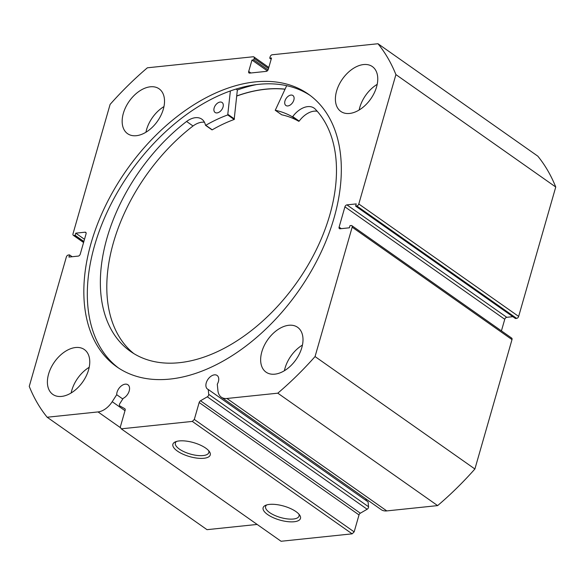 <?xml version="1.0" encoding="UTF-8"?>
<svg xmlns="http://www.w3.org/2000/svg" width="585" height="585" viewBox="0 0 585 585"><rect width="100%" height="100%" fill="white"/><g stroke="black" fill="none" stroke-linecap="round" stroke-linejoin="round"><path stroke-width="0.88" d="M236.764 96.035A166.528 105.022 125.1 0 1 284.99 89.227M122.784 398.992L116.7 394.707A8.329 5.25 125.1 0 1 117.058 392.213A8.329 5.25 125.1 0 1 127.918 384.769A8.329 5.25 125.1 0 1 129.205 390.941A8.329 5.25 125.1 0 1 123.208 398.334L119.823 403.613A2.033 1.28 -54.9 0 0 119.464 404.389A2.033 1.28 -54.9 0 0 119.771 405.895A2.033 1.28 -54.9 0 0 119.845 405.946L124.744 408.674A2.033 1.28 125.1 0 1 124.817 408.718A2.033 1.28 125.1 0 1 125.132 410.224L120.269 427.174L121.227 428.827L192.311 421.412L194.308 419.452L199.171 402.495A2.033 1.28 125.1 0 1 200.494 400.769L360.338 513.199L367.146 509.25L207.309 396.82L200.494 400.769M221.32 397.193L381.164 509.623A17.543 11.064 -54.9 0 0 386.773 510.91L226.929 398.48A17.543 11.064 125.1 0 1 221.32 397.193A17.543 11.064 125.1 0 1 217.927 390.663L217.291 384.213A8.329 5.25 -54.9 0 0 218.388 381.639A8.329 5.25 -54.9 0 0 217.101 375.46A8.329 5.25 -54.9 0 0 206.242 382.904A8.329 5.25 -54.9 0 0 207.521 389.084A8.329 5.25 -54.9 0 0 208.238 389.464L208.713 394.334L368.557 506.771L368.075 501.893L208.238 389.464M366.766 500.972A8.329 5.25 125.1 0 1 365.808 498.815M269.473 504.402A19.429 7.261 16 0 1 299.703 515.158A19.429 7.261 16 0 1 294.138 521.747A19.429 7.261 16 0 1 269.875 515.97A19.429 7.261 16 0 1 265.524 505.36A19.429 7.261 16 0 1 269.473 504.402M266.789 504.899A17.396 6.501 -164 0 0 265.605 506.464A17.396 6.501 -164 0 0 274.548 515.327A17.396 6.501 -164 0 0 293.37 519.027A17.396 6.501 -164 0 0 299.045 516.058A17.396 6.501 -164 0 0 298.877 514.098M179.244 440.929A19.429 7.261 16 0 1 209.467 451.686A19.429 7.261 16 0 1 203.902 458.274A19.429 7.261 16 0 1 179.646 452.497A19.429 7.261 16 0 1 175.288 441.887A19.429 7.261 16 0 1 179.244 440.929M176.553 441.434A17.396 6.501 -164 0 0 175.368 442.999A17.396 6.501 -164 0 0 184.319 451.861A17.396 6.501 -164 0 0 203.134 455.561A17.396 6.501 -164 0 0 208.816 452.585A17.396 6.501 -164 0 0 208.64 450.633M310.167 95.45A166.623 105.088 -54.9 0 0 94.558 245.612A166.623 105.088 -54.9 0 0 118.477 367.972M91.077 243.163A166.623 105.088 -54.9 0 0 116.715 366.773A166.623 105.088 -54.9 0 0 334.086 217.81A166.623 105.088 -54.9 0 0 308.441 94.2A166.623 105.088 -54.9 0 0 91.077 243.163M163.332 109.168A27.415 17.287 -54.9 0 0 159.113 88.825A27.415 17.287 -54.9 0 0 123.347 113.336A27.415 17.287 -54.9 0 0 127.567 133.673A27.415 17.287 -54.9 0 0 163.332 109.168M163.961 106.587A27.415 17.287 -54.9 0 0 146.55 129.658A27.415 17.287 -54.9 0 0 145.921 132.239M376.572 86.916A27.415 17.287 -54.9 0 0 372.352 66.58A27.415 17.287 -54.9 0 0 336.587 91.092A27.415 17.287 -54.9 0 0 340.806 111.428A27.415 17.287 -54.9 0 0 376.572 86.916M377.201 84.342A27.415 17.287 -54.9 0 0 359.79 107.413A27.415 17.287 -54.9 0 0 359.161 109.987M88.569 369.888A27.415 17.287 -54.9 0 0 84.35 349.545A27.415 17.287 -54.9 0 0 48.584 374.056A27.415 17.287 -54.9 0 0 52.804 394.392A27.415 17.287 -54.9 0 0 88.569 369.888M89.198 367.307A27.415 17.287 -54.9 0 0 71.787 390.378A27.415 17.287 -54.9 0 0 71.158 392.959M301.816 347.636A27.415 17.287 -54.9 0 0 297.597 327.3A27.415 17.287 -54.9 0 0 261.831 351.812A27.415 17.287 -54.9 0 0 266.051 372.148A27.415 17.287 -54.9 0 0 301.816 347.636M302.445 345.062A27.415 17.287 -54.9 0 0 285.034 368.133A27.415 17.287 -54.9 0 0 284.405 370.707M207.309 396.82A2.033 1.28 -54.9 0 0 208.713 394.334M226.929 398.48L277.795 393.178A251.813 158.813 -54.9 0 0 315.052 356.565L352.163 227.17A2.033 1.28 -54.9 0 0 351.848 225.664A2.033 1.28 -54.9 0 0 351.197 225.51L350.013 225.634L349.391 227.806L340.06 228.779A2.033 1.28 125.1 0 1 339.41 228.633A2.033 1.28 125.1 0 1 339.103 227.126L341.274 228.655M344.916 206.849A2.033 1.28 125.1 0 1 346.912 204.882L506.756 317.311A2.033 1.28 -54.9 0 0 504.753 319.278L344.916 206.849L339.103 227.126M356.806 205.957A2.033 1.28 -54.9 0 0 358.802 203.989L518.646 316.419A2.033 1.28 125.1 0 1 516.643 318.386L356.806 205.957L355.621 206.081L356.243 203.909L346.912 204.882M358.802 203.989L395.906 74.595A251.813 158.813 -54.9 0 0 377.99 43.736L272.157 54.778A2.033 1.28 -54.9 0 0 270.16 56.745L269.743 58.193L271.52 58.01L268.244 69.418A2.033 1.28 125.1 0 1 266.248 71.377L249.663 73.11A2.033 1.28 125.1 0 1 249.013 72.964A2.033 1.28 125.1 0 1 248.698 71.458L250.877 72.986M268.508 68.504L254.161 58.412L253.751 59.86L251.974 60.05L248.698 71.458M254.161 58.412A2.033 1.28 -54.9 0 0 253.853 56.906A2.033 1.28 -54.9 0 0 253.203 56.76L147.369 67.801A251.813 158.813 -54.9 0 0 110.104 104.408L73.001 233.81A2.033 1.28 -54.9 0 0 73.315 235.316A2.033 1.28 -54.9 0 0 73.959 235.462L83.648 242.278M86.112 232.903L85.096 232.194L75.772 233.166L75.143 235.345L73.959 235.462M85.096 232.194A2.033 1.28 125.1 0 1 85.746 232.347A2.033 1.28 125.1 0 1 86.061 233.854L80.247 254.131A2.033 1.28 125.1 0 1 78.244 256.098L68.913 257.071L69.542 254.899L68.357 255.016A2.033 1.28 -54.9 0 0 66.354 256.983L29.25 386.385A251.813 158.813 -54.9 0 0 47.166 417.237L98.031 411.928A17.543 11.064 -54.9 0 0 112.21 401.69L116.7 394.707M47.166 417.237L207.01 529.666L257.151 524.438M377.99 43.736L537.834 156.173A251.813 158.813 125.1 0 1 555.75 187.024L518.646 316.419M355.621 206.081L515.458 318.511L516.643 318.386M506.756 317.311L512.848 316.675M501.425 330.876L504.753 319.278M351.848 225.664L511.685 338.093A2.033 1.28 125.1 0 1 511.999 339.6L352.163 227.17M386.773 510.91L437.631 505.608A251.813 158.813 125.1 0 0 474.896 468.994L511.999 339.6M368.557 506.771A2.033 1.28 125.1 0 1 367.146 509.25M360.338 513.199A2.033 1.28 -54.9 0 0 359.014 514.924L199.171 402.495M194.308 419.452L354.152 531.882L359.014 514.924M354.152 531.882L352.148 533.842L192.311 421.412M121.227 428.827L281.071 541.264L352.148 533.842M474.896 468.994L315.052 356.565M277.795 393.178L437.631 505.608M395.906 74.595L555.75 187.024M83.874 241.481L75.143 235.345M84.496 239.309L75.772 233.166M72.152 256.735L69.542 254.899M271.177 59.202L269.743 58.193M267.33 70.851L251.974 60.05M268.047 69.922L253.751 59.86M256.047 84.686A173.635 109.505 -54.9 0 0 237.356 89.988L234.168 119.479A139.106 87.735 -54.9 0 0 212.238 129.819L205.664 125.336M285.034 89.139A166.623 105.088 -54.9 0 0 236.771 95.947M230.366 90.989L227.726 114.945A139.106 87.735 -54.9 0 0 205.788 125.285L205.452 125.183A19.948 12.577 -54.9 0 0 201.796 119.157A19.948 12.577 -54.9 0 0 186.578 121.461A152.795 96.364 -54.9 0 0 107.187 237.393A152.795 96.364 -54.9 0 0 130.506 351.409A152.795 96.364 -54.9 0 0 329.647 215.47A152.795 96.364 -54.9 0 0 314.949 108.803A19.948 12.577 -54.9 0 0 314.065 108.101A19.948 12.577 -54.9 0 0 292.727 116.583L292.303 116.766A139.106 87.735 -54.9 0 0 275.272 110.258L286.672 85.703M214.161 107.918A6.091 3.839 125.1 0 1 222.103 102.499A6.091 3.839 125.1 0 1 223.031 107.048A6.091 3.839 125.1 0 1 215.09 112.466A6.091 3.839 125.1 0 1 214.161 107.918M284.968 100.942A6.091 3.839 125.1 0 1 292.902 95.523A6.091 3.839 125.1 0 1 293.838 100.072A6.091 3.839 125.1 0 1 285.897 105.49A6.091 3.839 125.1 0 1 284.968 100.942M204.443 122.25A19.948 12.577 -54.9 0 0 193.021 125.994A152.795 96.364 -54.9 0 0 113.629 241.927A152.795 96.364 -54.9 0 0 133.804 353.574M236.084 89.088L237.356 89.988M186.578 121.461L193.021 125.994M317.224 111.267A19.948 12.577 -54.9 0 0 299.176 121.117L298.752 121.3A139.106 87.735 -54.9 0 0 281.714 114.792L281.604 114.718M120.656 427.847L98.031 411.928M124.993 410.685L112.21 401.69M228.07 114.484L234.512 119.018M275.272 110.258L281.714 114.792M292.303 116.766L298.752 121.3M292.727 116.583L299.176 121.117M205.788 125.285L212.238 129.819M227.726 114.945L234.168 119.479M253.853 56.906L268.815 67.436M83.575 242.534L73.315 235.316M275.206 110.236L281.648 114.77M205.525 125.307L211.967 129.841"/></g></svg>
